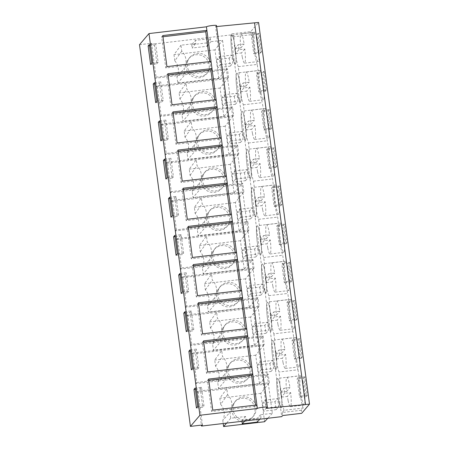<?xml version="1.0" encoding="UTF-8"?>
<svg xmlns="http://www.w3.org/2000/svg" width="449" height="449" viewBox="0 0 449 449"><rect width="100%" height="100%" fill="white"/><g stroke="black" fill="none" stroke-linecap="round" stroke-linejoin="round"><path stroke-width="0.34" stroke-dasharray="2.25 1.68" d="M139.499 44.709L151.526 43.289L156.039 77.127L155.113 78.216L184.909 74.708L184.118 68.781A14.682 14.452 -139.6 0 0 181.761 51.135L180.969 45.203L195.781 43.463L195.371 40.382L210.407 38.614L210.817 41.695L222.547 40.315L262.693 341.195L272.319 413.338L260.588 414.719L260.998 417.8L245.962 419.568L245.552 416.487L230.741 418.232L229.95 412.3A14.682 14.452 -139.6 0 0 227.598 394.654L226.807 388.722L197.016 392.23L201.399 425.102M151.526 43.289L150.6 44.378L155.113 78.216M156.039 77.127L227.407 68.736L228.563 77.396L157.195 85.793L161.135 115.298L232.498 106.901L233.059 111.094L233.654 115.567L162.291 123.963L166.225 153.468L237.594 145.072L238.155 149.264L238.75 153.738L167.382 162.128L171.322 191.633L242.684 183.243L243.246 187.429L243.841 191.903L172.478 200.299L176.412 229.804L247.781 221.408L248.937 230.073L177.568 238.47L181.503 267.974L252.871 259.578L253.432 263.771L254.027 268.244L182.659 276.635L186.599 306.139L257.967 297.749L259.118 306.409L187.755 314.805L191.689 344.31L263.058 335.914L263.619 340.106L264.214 344.579L192.846 352.976L196.785 382.481L268.148 374.084L268.71 378.277L269.305 382.75L197.942 391.141L202.454 424.979M216.485 25.548A5.091 0.601 -7.6 0 1 216.452 25.632L215.582 26.654L266.51 408.337M216.614 26.553L215.582 26.654M150.6 44.378L230.786 34.943L231.712 33.86L250.755 31.621L258.573 22.45M230.786 34.943L281.714 416.633M227.407 68.736L218.764 78.21L177.765 83.031L176.945 76.874L184.118 68.781M228.563 77.396L227.637 78.485L156.269 86.882L160.209 116.386L190 112.879L189.209 106.946A14.682 14.452 -139.6 0 0 186.857 89.306L186.066 83.374L179.078 92.848L179.897 99.005A14.682 14.452 -139.6 0 1 182.036 115.039L182.861 121.202L190 112.879L231.572 107.99L223.855 116.375L182.861 121.202M157.195 85.793L156.269 86.882M161.135 115.298L160.209 116.386M232.498 106.901L231.572 107.99M233.654 115.567L232.728 116.65L161.365 125.047L165.299 154.551L195.096 151.049L194.305 145.117A14.682 14.452 -139.6 0 0 191.948 127.471L191.156 121.544L184.169 131.018L184.988 137.175A14.682 14.452 -139.6 0 1 187.132 153.21L187.951 159.367L195.096 151.049L236.668 146.161L228.945 154.546L187.951 159.367M162.291 123.963L161.365 125.047M166.225 153.468L165.299 154.551M237.594 145.072L236.668 146.161M238.75 153.738L237.824 154.821L166.456 163.217L170.396 192.722L200.187 189.214L199.395 183.287A14.682 14.452 -139.6 0 0 197.044 165.642L196.252 159.709L189.259 169.189L190.084 175.346A14.682 14.452 -139.6 0 1 192.223 191.381L193.042 197.538L200.187 189.214L241.758 184.326L234.041 192.716L193.042 197.538M167.382 162.128L166.456 163.217M171.322 191.633L170.396 192.722M242.684 183.243L241.758 184.326M243.841 191.903L242.915 192.991L171.552 201.388L175.486 230.893L205.277 227.385L204.486 221.452A14.682 14.452 -139.6 0 0 202.134 203.812L201.343 197.88L194.355 207.354L195.175 213.511A14.682 14.452 -139.6 0 1 197.319 229.546L198.138 235.708L205.277 227.385L246.855 222.496L239.132 230.881L198.138 235.708M172.478 200.299L171.552 201.388M176.412 229.804L175.486 230.893M247.781 221.408L246.855 222.496M248.937 230.073L248.011 231.156L176.642 239.553L180.577 269.058L210.373 265.555L209.582 259.623A14.682 14.452 -139.6 0 0 207.225 241.983L206.433 236.051L199.446 245.524L200.271 251.681A14.682 14.452 -139.6 0 1 202.409 267.716L203.229 273.873L210.373 265.555L251.945 260.667L244.228 269.052L203.229 273.873M177.568 238.47L176.642 239.553M181.503 267.974L180.577 269.058M252.871 259.578L251.945 260.667M254.027 268.244L253.101 269.327L181.733 277.723L185.673 307.228L215.464 303.726L214.673 297.794A14.682 14.452 -139.6 0 0 212.321 280.148L211.53 274.216L204.542 283.695L205.361 289.852A14.682 14.452 -139.6 0 1 207.5 305.887L208.325 312.044L215.464 303.726L257.036 298.832L249.318 307.223L208.325 312.044M182.659 276.635L181.733 277.723M186.599 306.139L185.673 307.228M257.967 297.749L257.036 298.832M259.118 306.409L258.192 307.498L186.829 315.894L190.763 345.399L220.56 341.891L219.769 335.959A14.682 14.452 -139.6 0 0 217.411 318.319L216.62 312.386L209.632 321.86L210.452 328.017A14.682 14.452 -139.6 0 1 212.596 344.052L213.415 350.214L220.56 341.891L262.132 337.003L254.409 345.388L213.415 350.214M187.755 314.805L186.829 315.894M191.689 344.31L190.763 345.399M263.058 335.914L262.132 337.003M264.214 344.579L263.288 345.668L191.919 354.059L195.859 383.564L225.651 380.062L224.859 374.129A14.682 14.452 -139.6 0 0 222.508 356.489L221.716 350.557L214.729 360.031L215.548 366.188A14.682 14.452 -139.6 0 1 217.686 382.222L218.511 388.379L225.651 380.062L267.222 375.173L259.505 383.558L218.511 388.379M192.846 352.976L191.919 354.059M196.785 382.481L195.859 383.564M268.148 374.084L267.222 375.173M269.305 382.75L268.379 383.833L226.807 388.722L219.819 398.201L220.639 404.358L227.598 394.654M197.942 391.141L197.016 392.23M298.013 369.774L298.826 375.886L279.783 378.125L278.969 372.013A20.357 2.638 83.3 0 1 274.693 339.96L293.736 337.715A20.357 2.638 83.3 0 0 298.013 369.774L278.969 372.013M243.319 104.836L262.362 102.597A20.357 2.638 83.3 0 1 258.085 70.538L257.271 64.426L238.223 66.665L239.042 72.777A20.357 2.638 83.3 0 0 243.319 104.836L244.133 110.948A20.357 2.638 83.3 0 0 248.409 143.001L249.223 149.113A20.357 2.638 83.3 0 0 253.505 181.172L254.319 187.284A20.357 2.638 83.3 0 0 258.596 219.342L259.41 225.454A20.357 2.638 83.3 0 0 263.686 257.507L264.506 263.619A20.357 2.638 83.3 0 0 268.783 295.678L269.596 301.79A20.357 2.638 83.3 0 0 273.873 333.848L292.916 331.609L293.736 337.715M292.916 331.609A20.357 2.638 83.3 0 1 288.64 299.55L287.826 293.438A20.357 2.638 83.3 0 1 283.549 261.38L282.735 255.268A20.357 2.638 83.3 0 1 278.459 223.209L277.639 217.103A20.357 2.638 83.3 0 1 273.362 185.044L272.549 178.932A20.357 2.638 83.3 0 1 268.272 146.874L267.452 140.762A20.357 2.638 83.3 0 1 263.176 108.703L262.362 102.597M257.271 64.426A20.357 2.638 83.3 0 1 252.989 32.536L251.165 34.674L232.122 36.913L233.946 34.775L252.989 32.536M250.755 31.621L251.165 34.674M301.279 410.251L282.236 412.491L284.099 410.302L303.148 408.062L301.279 410.251L301.689 413.305M303.148 408.062A20.357 2.638 83.3 0 1 298.826 375.886M261.464 51.848L260.482 53.004L258.007 34.466L258.994 33.316L261.464 51.848L254.751 52.64L253.764 53.79L251.294 35.258L252.276 34.102L254.751 52.64M266.212 131.905A14.761 1.914 83.3 0 1 264.276 116.695A14.761 1.914 83.3 0 1 265.033 108.551A14.761 1.914 83.3 0 1 267.301 114.517A14.761 1.914 83.3 0 1 269.232 129.722A14.761 1.914 83.3 0 1 268.48 137.865A14.761 1.914 83.3 0 1 266.212 131.905M268.193 110.808L269.175 109.651L271.651 128.184L270.668 129.34L268.193 110.808L261.481 111.593L262.463 110.443L264.932 128.975L263.95 130.131L261.481 111.593M277.488 190.853A14.761 1.914 83.3 0 1 279.418 206.063A14.761 1.914 83.3 0 1 278.666 214.207A14.761 1.914 83.3 0 1 276.399 208.241A14.761 1.914 83.3 0 1 274.462 193.036A14.761 1.914 83.3 0 1 275.215 184.893A14.761 1.914 83.3 0 1 277.488 190.853M276.741 166.355L275.759 167.511L273.284 148.973L274.272 147.822L276.741 166.355L270.029 167.146L269.046 168.296L266.571 149.764L267.553 148.608L270.029 167.146M281.489 246.411A14.761 1.914 83.3 0 1 279.559 231.201A14.761 1.914 83.3 0 1 280.311 223.058A14.761 1.914 83.3 0 1 282.578 229.024A14.761 1.914 83.3 0 1 284.509 244.228A14.761 1.914 83.3 0 1 283.757 252.372A14.761 1.914 83.3 0 1 281.489 246.411M302.205 357.196L301.223 358.353L298.748 339.82L299.736 338.664L302.205 357.196L295.493 357.988L294.51 359.144L292.035 340.606L293.017 339.455L295.493 357.988M291.676 322.747A14.761 1.914 83.3 0 1 289.74 307.543A14.761 1.914 83.3 0 1 290.497 299.399A14.761 1.914 83.3 0 1 292.765 305.359A14.761 1.914 83.3 0 1 294.696 320.569A14.761 1.914 83.3 0 1 293.943 328.713A14.761 1.914 83.3 0 1 291.676 322.747M297.115 319.026L296.132 320.182L293.657 301.649L294.639 300.493L297.115 319.026L290.396 319.817L289.414 320.973L286.945 302.441L287.927 301.285L290.396 319.817M264.085 71.481L266.56 90.013L265.572 91.169L263.103 72.637L264.085 71.481L257.367 72.272L259.842 90.805L258.86 91.961L256.385 73.428L257.367 72.272M261.116 93.734A14.761 1.914 83.3 0 1 259.185 78.53A14.761 1.914 83.3 0 1 259.937 70.386A14.761 1.914 83.3 0 1 262.205 76.347A14.761 1.914 83.3 0 1 264.141 91.557A14.761 1.914 83.3 0 1 263.389 99.7A14.761 1.914 83.3 0 1 261.116 93.734M278.38 187.143L279.362 185.987L281.837 204.519L280.849 205.676L278.38 187.143L271.662 187.935L272.65 186.778L275.119 205.311L274.137 206.467L271.662 187.935M271.303 170.07A14.761 1.914 83.3 0 1 269.372 154.866A14.761 1.914 83.3 0 1 270.124 146.722A14.761 1.914 83.3 0 1 272.391 152.688A14.761 1.914 83.3 0 1 274.328 167.892A14.761 1.914 83.3 0 1 273.57 176.036A14.761 1.914 83.3 0 1 271.303 170.07M286.928 242.69L285.946 243.846L283.471 225.314L284.458 224.158L286.928 242.69L280.215 243.481L279.227 244.638L276.758 226.1L277.74 224.949L280.215 243.481M287.669 267.194A14.761 1.914 83.3 0 1 289.605 282.399A14.761 1.914 83.3 0 1 288.853 290.542A14.761 1.914 83.3 0 1 286.58 284.576A14.761 1.914 83.3 0 1 284.649 269.372A14.761 1.914 83.3 0 1 285.401 261.228A14.761 1.914 83.3 0 1 287.669 267.194M289.549 262.328L292.024 280.861L291.036 282.017L288.567 263.479L289.549 262.328L282.831 263.114L285.306 281.652L284.324 282.803L281.849 264.27L282.831 263.114M296.767 360.917A14.761 1.914 83.3 0 1 294.836 345.708A14.761 1.914 83.3 0 1 295.588 337.564A14.761 1.914 83.3 0 1 297.855 343.53A14.761 1.914 83.3 0 1 299.792 358.734A14.761 1.914 83.3 0 1 299.034 366.878A14.761 1.914 83.3 0 1 296.767 360.917M303.844 377.985L304.826 376.834L307.301 395.367L306.319 396.523L303.844 377.985L297.126 378.776L298.114 377.62L300.583 396.158L299.601 397.309L297.126 378.776M302.952 381.701A14.761 1.914 83.3 0 1 304.882 396.905A14.761 1.914 83.3 0 1 304.13 405.049A14.761 1.914 83.3 0 1 301.863 399.082A14.761 1.914 83.3 0 1 299.926 383.878A14.761 1.914 83.3 0 1 300.678 375.734A14.761 1.914 83.3 0 1 302.952 381.701M257.114 38.182A14.761 1.914 83.3 0 1 259.045 53.386A14.761 1.914 83.3 0 1 258.293 61.53A14.761 1.914 83.3 0 1 256.025 55.564A14.761 1.914 83.3 0 1 254.095 40.359A14.761 1.914 83.3 0 1 254.847 32.216A14.761 1.914 83.3 0 1 257.114 38.182M231.712 33.86L232.122 36.913M238.223 66.665A20.357 2.638 83.3 0 1 233.946 34.775M273.873 333.848L274.693 339.96M284.099 410.302A20.357 2.638 83.3 0 1 279.783 378.125M282.236 412.491L282.64 415.55M259.505 383.558L255.722 355.21L263.288 345.668M260.033 361.911L261.099 369.925L258.495 372.984L257.429 364.97L260.033 361.911L272.56 360.44L273.632 368.455L261.099 369.925M254.409 345.388L250.626 317.039L258.192 307.498M254.937 323.746L256.009 331.76L253.404 334.814L252.332 326.799L254.937 323.746L267.469 322.27L268.536 330.284L256.009 331.76M249.318 307.223L245.536 278.868L253.101 269.327M249.846 285.575L250.912 293.59L248.308 296.643L247.242 288.628L249.846 285.575L262.373 284.099L263.445 292.114L250.912 293.59M244.228 269.052L240.445 240.703L248.011 231.156M244.756 247.405L245.822 255.419L243.218 258.478L242.146 250.463L244.756 247.405L257.283 245.934L258.349 253.949L245.822 255.419M239.132 230.881L235.349 202.533L242.915 192.991M239.659 209.24L240.731 217.254L238.122 220.307L237.055 212.293L239.659 209.24L252.186 207.764L253.258 215.778L240.731 217.254M234.041 192.716L230.258 164.362L237.824 154.821M234.569 171.069L235.635 179.084L233.031 182.137L231.965 174.122L234.569 171.069L247.096 169.593L248.168 177.608L235.635 179.084M228.945 154.546L225.162 126.197L232.728 116.65M229.473 132.898L230.545 140.913L227.94 143.972L226.868 135.957L229.473 132.898L242.005 131.428L243.072 139.443L230.545 140.913M223.855 116.375L220.072 88.026L227.637 78.485M224.382 94.733L225.449 102.748L222.844 105.801L221.778 97.787L224.382 94.733L236.909 93.257L237.981 101.272L225.449 102.748M218.764 78.21L214.981 49.856L222.547 40.315M219.286 56.563L220.358 64.577L217.754 67.631L216.682 59.616L219.286 56.563L231.819 55.087L232.885 63.101L220.358 64.577M210.407 38.614L206.748 42.908L207.191 46.264L192.161 48.032L195.781 43.463M207.191 46.264L210.817 41.695M214.981 49.856L173.982 54.683L180.969 45.203M206.748 42.908L191.712 44.675L195.371 40.382M191.712 44.675L192.161 48.032M173.982 54.683L174.807 60.84L181.761 51.135M174.807 60.84A14.682 14.452 -139.6 0 1 176.945 76.874M226.481 69.82L184.909 74.708L177.765 83.031M220.639 404.358A14.682 14.452 -139.6 0 1 222.783 420.393L229.95 412.3M222.783 420.393L223.198 423.519M230.741 418.232L226.543 423.126M260.588 414.719L256.89 418.737L241.854 420.505L241.966 421.308M245.552 416.487L241.854 420.505M272.319 413.338L267.778 418.272M244.761 420.982L245.962 419.568M259.797 419.214L260.998 417.8M257.339 422.094L256.89 418.737M264.596 421.729L260.813 393.375L268.379 383.833M265.123 400.081L266.195 408.096L263.585 411.149L262.519 403.135L265.123 400.081L277.656 398.605L278.722 406.62L266.195 408.096M220.072 88.026L179.078 92.848M225.162 126.197L184.169 131.018M230.258 164.362L189.259 169.189M235.349 202.533L194.355 207.354M240.445 240.703L199.446 245.524M245.536 278.868L204.542 283.695M250.626 317.039L209.632 321.86M255.722 355.21L214.729 360.031M260.813 393.375L219.819 398.201M149.354 44.502L155.668 43.755L154.45 45.181L156.926 63.719L150.611 64.46M149.523 45.764L154.45 45.181M151.824 63.034L158.143 62.288L155.668 43.755M158.143 62.288L156.926 63.719M164.631 159.008L170.946 158.261L169.733 159.687L172.203 178.225L165.889 178.966M164.8 160.271L169.733 159.687M167.107 177.54L173.421 176.794L170.946 158.261M173.421 176.794L172.203 178.225M170.979 217.136L177.299 216.39L178.511 214.964L176.042 196.432L169.722 197.173M172.197 215.705L178.511 214.964M169.89 198.436L174.824 197.857L177.299 216.39M174.824 197.857L176.042 196.432M154.445 82.667L160.759 81.926L159.547 83.351L162.016 101.884L155.702 102.63M154.613 83.929L159.547 83.351M156.92 101.199L163.234 100.458L160.759 81.926M163.234 100.458L162.016 101.884M159.541 120.837L165.855 120.096L164.637 121.522L167.112 140.054L160.798 140.795M159.709 122.1L164.637 121.522M162.01 139.37L168.324 138.629L165.855 120.096M168.324 138.629L167.112 140.054M186.262 331.643L192.576 330.896L193.788 329.471L191.319 310.938L185.005 311.679M187.474 330.211L193.788 329.471M185.173 312.942L190.101 312.364L192.576 330.896M190.101 312.364L191.319 310.938M190.095 349.85L196.409 349.109L195.197 350.534L197.667 369.067L191.353 369.808M190.264 351.112L195.197 350.534M192.57 368.382L198.885 367.641L196.409 349.109M198.885 367.641L197.667 369.067M176.075 255.301L182.389 254.561L183.607 253.135L181.132 234.603L174.818 235.343M177.288 253.876L183.607 253.135M174.987 236.606L179.914 236.028L182.389 254.561M179.914 236.028L181.132 234.603M179.909 273.514L186.223 272.768L185.01 274.193L187.48 292.731L181.166 293.472M180.077 274.777L185.01 274.193M182.384 292.046L188.698 291.3L186.223 272.768M188.698 291.3L187.48 292.731M196.443 407.978L202.763 407.237L203.975 405.806L201.506 387.274L195.186 388.02M197.661 406.553L203.975 405.806M195.36 389.283L200.288 388.699L202.763 407.237M200.288 388.699L201.506 387.274M207.679 371.963L206.523 373.321L250.632 368.135L250.469 366.928M251.788 366.777L250.632 368.135M203.537 340.909L202.381 342.267L206.523 373.321M203.7 342.11L202.381 342.267M202.589 333.792L201.433 335.15L245.536 329.964L245.379 328.763M246.697 328.606L245.536 329.964M198.447 302.738L197.285 304.096L201.433 335.15M198.604 303.939L197.285 304.096M197.498 295.627L196.336 296.985L240.445 291.794L240.282 290.593M241.601 290.436L240.445 291.794M193.351 264.568L192.194 265.926L196.336 296.985M193.513 265.774L192.194 265.926M192.402 257.457L191.246 258.815L235.349 253.629L235.192 252.422M236.511 252.271L235.349 253.629M188.26 226.403L187.104 227.761L191.246 258.815M188.417 227.604L187.104 227.761M187.312 219.286L186.15 220.644L230.258 215.458L230.096 214.257M231.415 214.1L230.258 215.458M183.164 188.232L182.008 189.59L186.15 220.644M183.327 189.433L182.008 189.59M182.215 181.121L181.059 182.479L225.168 177.288L225.005 176.087M226.324 175.929L225.168 177.288M178.073 150.061L176.917 151.42L181.059 182.479M178.236 151.268L176.917 151.42M177.125 142.95L175.969 144.309L220.072 139.123L219.915 137.916M221.234 137.764L220.072 139.123M172.983 111.896L171.821 113.255L175.969 144.309M173.14 113.097L171.821 113.255M172.034 104.78L170.873 106.138L214.981 100.952L214.818 99.745M216.137 99.594L214.981 100.952M167.887 73.726L166.731 75.084L170.873 106.138M168.049 74.927L166.731 75.084M166.938 66.615L165.782 67.973L209.885 62.781L209.728 61.58M211.047 61.423L209.885 62.781M162.796 35.555L161.64 36.913L165.782 67.973M162.953 36.762L161.64 36.913M212.775 410.133L211.614 411.492L255.722 406.3L255.56 405.099M256.879 404.942L255.722 406.3M208.628 379.074L207.472 380.432L211.614 411.492M208.791 380.281L207.472 380.432M269.596 301.79L288.64 299.55M268.783 295.678L287.826 293.438M264.506 263.619L283.549 261.38M263.686 257.507L282.735 255.268M259.41 225.454L278.459 223.209M258.596 219.342L277.639 217.103M254.319 187.284L273.362 185.044M253.505 181.172L272.549 178.932M249.223 149.113L268.272 146.874M248.409 143.001L267.452 140.762M244.133 110.948L263.176 108.703M239.042 72.777L258.085 70.538M260.482 53.004L253.764 53.79M258.994 33.316L252.276 34.102M258.007 34.466L251.294 35.258M243.156 134.616A14.761 1.914 83.3 0 1 241.225 119.412A14.761 1.914 83.3 0 1 241.977 111.262A14.761 1.914 83.3 0 1 244.245 117.228L246.175 132.433L246.164 138.32L245.423 140.576L243.156 134.616A14.761 1.914 83.3 0 1 241.225 119.412A14.761 1.914 83.3 0 1 241.977 111.262A14.761 1.914 83.3 0 1 244.245 117.228A14.761 1.914 83.3 0 1 246.181 132.433A14.761 1.914 83.3 0 1 245.423 140.582A14.761 1.914 83.3 0 1 243.156 134.616M269.175 109.651L262.463 110.443M270.668 129.34L263.95 130.131M271.651 128.184L264.932 128.975M254.431 193.57L256.362 208.774L256.345 214.656L255.61 216.912L253.343 210.951A14.761 1.914 83.3 0 1 251.412 195.747A14.761 1.914 83.3 0 1 252.164 187.603A14.761 1.914 83.3 0 1 254.431 193.57A14.761 1.914 83.3 0 1 256.362 208.774A14.761 1.914 83.3 0 1 255.61 216.918A14.761 1.914 83.3 0 1 253.343 210.951A14.761 1.914 83.3 0 1 251.412 195.747A14.761 1.914 83.3 0 1 252.164 187.603A14.761 1.914 83.3 0 1 254.431 193.57M275.759 167.511L269.046 168.296M274.272 147.822L267.553 148.608M273.284 148.973L266.571 149.764M258.433 249.122A14.761 1.914 83.3 0 1 256.502 233.918A14.761 1.914 83.3 0 1 257.255 225.768A14.761 1.914 83.3 0 1 259.522 231.735L261.458 246.939L261.441 252.826L260.706 255.083L258.433 249.122A14.761 1.914 83.3 0 1 256.502 233.918A14.761 1.914 83.3 0 1 257.255 225.768A14.761 1.914 83.3 0 1 259.522 231.735A14.761 1.914 83.3 0 1 261.458 246.944A14.761 1.914 83.3 0 1 260.706 255.088A14.761 1.914 83.3 0 1 258.433 249.122M301.223 358.353L294.51 359.144M299.736 338.664L293.017 339.455M298.748 339.82L292.035 340.606M268.62 325.458A14.761 1.914 83.3 0 1 266.689 310.253A14.761 1.914 83.3 0 1 267.441 302.11A14.761 1.914 83.3 0 1 269.709 308.076L271.639 323.28L271.628 329.162L270.887 331.418L268.62 325.458A14.761 1.914 83.3 0 1 266.689 310.253A14.761 1.914 83.3 0 1 267.441 302.11A14.761 1.914 83.3 0 1 269.709 308.076A14.761 1.914 83.3 0 1 271.645 323.28A14.761 1.914 83.3 0 1 270.887 331.424A14.761 1.914 83.3 0 1 268.62 325.458M296.132 320.182L289.414 320.973M294.639 300.493L287.927 301.285M293.657 301.649L286.945 302.441M266.56 90.013L259.842 90.805M263.103 72.637L256.385 73.428M265.572 91.169L258.86 91.961M238.065 96.445A14.761 1.914 83.3 0 1 236.129 81.241A14.761 1.914 83.3 0 1 236.887 73.097A14.761 1.914 83.3 0 1 239.154 79.063L241.085 94.268L241.068 100.149L240.333 102.406L238.065 96.445A14.761 1.914 83.3 0 1 236.129 81.241A14.761 1.914 83.3 0 1 236.887 73.097A14.761 1.914 83.3 0 1 239.154 79.063A14.761 1.914 83.3 0 1 241.085 94.268A14.761 1.914 83.3 0 1 240.333 102.411A14.761 1.914 83.3 0 1 238.065 96.445M279.362 185.987L272.65 186.778M280.849 205.676L274.137 206.467M281.837 204.519L275.119 205.311M248.252 172.786A14.761 1.914 83.3 0 1 246.316 157.577A14.761 1.914 83.3 0 1 247.068 149.433A14.761 1.914 83.3 0 1 249.341 155.399L251.272 170.603L251.255 176.491L250.52 178.747L248.252 172.786A14.761 1.914 83.3 0 1 246.316 157.577A14.761 1.914 83.3 0 1 247.068 149.433A14.761 1.914 83.3 0 1 249.341 155.399A14.761 1.914 83.3 0 1 251.272 170.603A14.761 1.914 83.3 0 1 250.52 178.747A14.761 1.914 83.3 0 1 248.252 172.786M285.946 243.846L279.227 244.638M284.458 224.158L277.74 224.949M283.471 225.314L276.758 226.1M264.618 269.905L266.549 285.109L266.532 290.997L265.797 293.253L263.529 287.293A14.761 1.914 83.3 0 1 261.593 272.083A14.761 1.914 83.3 0 1 262.351 263.939A14.761 1.914 83.3 0 1 264.618 269.905A14.761 1.914 83.3 0 1 266.549 285.109A14.761 1.914 83.3 0 1 265.797 293.253A14.761 1.914 83.3 0 1 263.529 287.293A14.761 1.914 83.3 0 1 261.593 272.083A14.761 1.914 83.3 0 1 262.351 263.939A14.761 1.914 83.3 0 1 264.618 269.905M292.024 280.861L285.306 281.652M288.567 263.479L281.849 264.27M291.036 282.017L284.324 282.803M273.716 363.628A14.761 1.914 83.3 0 1 271.78 348.424A14.761 1.914 83.3 0 1 272.532 340.275A14.761 1.914 83.3 0 1 274.805 346.241L276.736 361.445L276.719 367.333L275.983 369.589L273.716 363.628A14.761 1.914 83.3 0 1 271.78 348.424A14.761 1.914 83.3 0 1 272.532 340.275A14.761 1.914 83.3 0 1 274.805 346.241A14.761 1.914 83.3 0 1 276.736 361.451A14.761 1.914 83.3 0 1 275.983 369.594A14.761 1.914 83.3 0 1 273.716 363.628M304.826 376.834L298.114 377.62M306.319 396.523L299.601 397.309M307.301 395.367L300.583 396.158M279.895 384.411L281.826 399.616L281.809 405.503L281.074 407.759L278.807 401.799A14.761 1.914 83.3 0 1 276.876 386.589A14.761 1.914 83.3 0 1 277.628 378.445A14.761 1.914 83.3 0 1 279.895 384.411A14.761 1.914 83.3 0 1 281.826 399.616A14.761 1.914 83.3 0 1 281.074 407.759A14.761 1.914 83.3 0 1 278.807 401.799A14.761 1.914 83.3 0 1 276.876 386.589A14.761 1.914 83.3 0 1 277.628 378.445A14.761 1.914 83.3 0 1 279.895 384.411M234.058 40.893L235.994 56.097L235.978 61.984L235.242 64.241L232.969 58.275A14.761 1.914 83.3 0 1 231.039 43.07A14.761 1.914 83.3 0 1 231.791 34.927A14.761 1.914 83.3 0 1 234.058 40.893A14.761 1.914 83.3 0 1 235.994 56.097A14.761 1.914 83.3 0 1 235.242 64.241A14.761 1.914 83.3 0 1 232.969 58.275A14.761 1.914 83.3 0 1 231.039 43.07A14.761 1.914 83.3 0 1 231.791 34.927A14.761 1.914 83.3 0 1 234.058 40.893M227.514 367.316A11.708 11.522 -139.6 0 1 244.273 361.748A11.708 11.522 -139.6 0 1 247.276 379.242A11.708 11.522 -139.6 0 1 227.514 367.316M257.429 364.97L269.956 363.494L272.56 360.44M269.956 363.494L271.022 371.508L258.495 372.984M271.022 371.508L273.632 368.455M222.423 329.145A11.708 11.522 -139.6 0 1 239.182 323.577A11.708 11.522 -139.6 0 1 242.185 341.072A11.708 11.522 -139.6 0 1 222.423 329.145M252.332 326.799L264.865 325.329L267.469 322.27M264.865 325.329L265.931 333.343L253.404 334.814M265.931 333.343L268.536 330.284M217.327 290.974A11.708 11.522 -139.6 0 1 234.092 285.407A11.708 11.522 -139.6 0 1 237.089 302.901A11.708 11.522 -139.6 0 1 217.327 290.974M247.242 288.628L259.769 287.158L262.373 284.099M259.769 287.158L260.841 295.173L248.308 296.643M260.841 295.173L263.445 292.114M212.237 252.809A11.708 11.522 -139.6 0 1 228.996 247.242A11.708 11.522 -139.6 0 1 231.998 264.736A11.708 11.522 -139.6 0 1 212.237 252.809M242.146 250.463L254.678 248.987L257.283 245.934M254.678 248.987L255.745 257.002L243.218 258.478M255.745 257.002L258.349 253.949M207.146 214.639A11.708 11.522 -139.6 0 1 223.905 209.071A11.708 11.522 -139.6 0 1 226.902 226.565A11.708 11.522 -139.6 0 1 207.146 214.639M237.055 212.293L249.582 210.822L252.186 207.764M249.582 210.822L250.654 218.831L238.122 220.307M250.654 218.831L253.258 215.778M202.05 176.468A11.708 11.522 -139.6 0 1 218.809 170.901A11.708 11.522 -139.6 0 1 221.812 188.395A11.708 11.522 -139.6 0 1 202.05 176.468M231.965 174.122L244.492 172.652L247.096 169.593M244.492 172.652L245.558 180.666L233.031 182.137M245.558 180.666L248.168 177.608M196.959 138.303A11.708 11.522 -139.6 0 1 213.718 132.736A11.708 11.522 -139.6 0 1 216.721 150.23A11.708 11.522 -139.6 0 1 196.959 138.303M226.868 135.957L239.396 134.481L242.005 131.428M239.396 134.481L240.468 142.496L227.94 143.972M240.468 142.496L243.072 139.443M191.863 100.133A11.708 11.522 -139.6 0 1 208.628 94.565A11.708 11.522 -139.6 0 1 211.625 112.059A11.708 11.522 -139.6 0 1 191.863 100.133M221.778 97.787L234.305 96.316L236.909 93.257M234.305 96.316L235.377 104.325L222.844 105.801M235.377 104.325L237.981 101.272M186.773 61.962A11.708 11.522 -139.6 0 1 203.532 56.394A11.708 11.522 -139.6 0 1 206.534 73.889A11.708 11.522 -139.6 0 1 186.773 61.962M216.682 59.616L229.214 58.145L231.819 55.087M229.214 58.145L230.281 66.16L217.754 67.631M230.281 66.16L232.885 63.101M232.61 405.481A11.708 11.522 -139.6 0 1 249.369 399.913A11.708 11.522 -139.6 0 1 252.366 417.407A11.708 11.522 -139.6 0 1 232.61 405.481M262.519 403.135L275.046 401.664L277.656 398.605M275.046 401.664L276.118 409.679L263.585 411.149M276.118 409.679L278.722 406.62M179.897 99.005L186.857 89.306M182.036 115.039L189.209 106.946M184.988 137.175L191.948 127.471M187.132 153.21L194.305 145.117M190.084 175.346L197.044 165.642M192.223 191.381L199.395 183.287M195.175 213.511L202.134 203.812M197.319 229.546L204.486 221.452M200.271 251.681L207.225 241.983M202.409 267.716L209.582 259.623M205.361 289.852L212.321 280.148M207.5 305.887L214.673 297.794M210.452 328.017L217.411 318.319M212.596 344.052L219.769 335.959M215.548 366.188L222.508 356.489M217.686 382.222L224.859 374.129M228.676 365.957A11.708 11.522 -139.6 0 1 245.435 360.39A11.708 11.522 -139.6 0 1 248.432 377.884A11.708 11.522 -139.6 0 1 228.676 365.957M223.58 327.787A11.708 11.522 -139.6 0 1 240.338 322.219A11.708 11.522 -139.6 0 1 243.341 339.713A11.708 11.522 -139.6 0 1 223.58 327.787M218.489 289.616A11.708 11.522 -139.6 0 1 235.248 284.049A11.708 11.522 -139.6 0 1 238.251 301.543A11.708 11.522 -139.6 0 1 218.489 289.616M213.393 251.451A11.708 11.522 -139.6 0 1 230.157 245.884A11.708 11.522 -139.6 0 1 233.154 263.378A11.708 11.522 -139.6 0 1 213.393 251.451M208.302 213.281A11.708 11.522 -139.6 0 1 225.061 207.713A11.708 11.522 -139.6 0 1 228.064 225.207A11.708 11.522 -139.6 0 1 208.302 213.281M203.212 175.11A11.708 11.522 -139.6 0 1 219.971 169.542A11.708 11.522 -139.6 0 1 222.968 187.037A11.708 11.522 -139.6 0 1 203.212 175.11M198.116 136.945A11.708 11.522 -139.6 0 1 214.875 131.377A11.708 11.522 -139.6 0 1 217.877 148.872A11.708 11.522 -139.6 0 1 198.116 136.945M193.025 98.774A11.708 11.522 -139.6 0 1 209.784 93.207A11.708 11.522 -139.6 0 1 212.787 110.701A11.708 11.522 -139.6 0 1 193.025 98.774M187.929 60.604A11.708 11.522 -139.6 0 1 204.693 55.036A11.708 11.522 -139.6 0 1 207.691 72.53A11.708 11.522 -139.6 0 1 187.929 60.604M233.766 404.122A11.708 11.522 -139.6 0 1 250.525 398.555A11.708 11.522 -139.6 0 1 253.528 416.049A11.708 11.522 -139.6 0 1 233.766 404.122M242.292 57.18L241.517 52.931L235.506 53.639A14.761 1.914 83.3 0 1 234.838 48.632L240.849 47.925A14.761 1.914 83.3 0 1 241.113 33.832A14.761 1.914 83.3 0 1 243.38 39.793A14.761 1.914 83.3 0 1 244.155 44.041L238.144 44.748A14.761 1.914 83.3 0 1 238.812 49.76L244.828 49.053A14.761 1.914 83.3 0 1 244.559 63.146A14.761 1.914 83.3 0 1 242.292 57.18M244.828 49.053L241.517 52.931M240.849 47.925L244.155 44.041M234.838 48.632L238.144 44.748M238.812 49.76L235.506 53.639M247.388 95.351L246.613 91.102L240.597 91.809A14.761 1.914 83.3 0 1 239.929 86.797L245.94 86.09A14.761 1.914 83.3 0 1 246.204 71.997A14.761 1.914 83.3 0 1 248.477 77.963A14.761 1.914 83.3 0 1 249.251 82.212L243.235 82.919A14.761 1.914 83.3 0 1 243.902 87.931L249.919 87.224A14.761 1.914 83.3 0 1 249.655 101.317A14.761 1.914 83.3 0 1 247.388 95.351M249.919 87.224L246.613 91.102M245.94 86.09L249.251 82.212M239.929 86.797L243.235 82.919M243.902 87.931L240.597 91.809M252.478 133.516L251.704 129.273L245.687 129.98A14.761 1.914 83.3 0 1 245.019 124.968L251.036 124.261A14.761 1.914 83.3 0 1 251.3 110.168A14.761 1.914 83.3 0 1 253.567 116.134A14.761 1.914 83.3 0 1 254.342 120.383L248.331 121.09A14.761 1.914 83.3 0 1 248.999 126.096L255.01 125.389A14.761 1.914 83.3 0 1 254.746 139.482A14.761 1.914 83.3 0 1 252.478 133.516M255.01 125.389L251.704 129.273M251.036 124.261L254.342 120.383M245.019 124.968L248.331 121.09M248.999 126.096L245.687 129.98M257.574 171.686L256.794 167.438L250.783 168.145A14.761 1.914 83.3 0 1 250.115 163.139L256.126 162.431A14.761 1.914 83.3 0 1 256.39 148.338A14.761 1.914 83.3 0 1 258.658 154.304A14.761 1.914 83.3 0 1 259.438 158.548L253.421 159.255A14.761 1.914 83.3 0 1 254.089 164.267L260.106 163.559A14.761 1.914 83.3 0 1 259.842 177.652A14.761 1.914 83.3 0 1 257.574 171.686M260.106 163.559L256.794 167.438M256.126 162.431L259.438 158.548M250.115 163.139L253.421 159.255M254.089 164.267L250.783 168.145M262.665 209.857L261.89 205.608L255.874 206.316A14.761 1.914 83.3 0 1 255.206 201.304L261.223 200.596A14.761 1.914 83.3 0 1 261.486 186.503A14.761 1.914 83.3 0 1 263.754 192.469A14.761 1.914 83.3 0 1 264.528 196.718L258.512 197.425A14.761 1.914 83.3 0 1 259.185 202.437L265.196 201.73A14.761 1.914 83.3 0 1 264.932 215.823A14.761 1.914 83.3 0 1 262.665 209.857M265.196 201.73L261.89 205.608M261.223 200.596L264.528 196.718M255.206 201.304L258.512 197.425M259.185 202.437L255.874 206.316M267.756 248.022L266.981 243.779L260.97 244.486A14.761 1.914 83.3 0 1 260.302 239.474L266.313 238.767A14.761 1.914 83.3 0 1 266.577 224.674A14.761 1.914 83.3 0 1 268.844 230.64A14.761 1.914 83.3 0 1 269.619 234.889L263.608 235.596A14.761 1.914 83.3 0 1 264.276 240.602L270.292 239.895A14.761 1.914 83.3 0 1 270.029 253.988A14.761 1.914 83.3 0 1 267.756 248.022M270.292 239.895L266.981 243.779M266.313 238.767L269.619 234.889M260.302 239.474L263.608 235.596M264.276 240.602L260.97 244.486M272.852 286.193L272.077 281.944L266.061 282.651A14.761 1.914 83.3 0 1 265.393 277.645L271.409 276.938A14.761 1.914 83.3 0 1 271.673 262.845A14.761 1.914 83.3 0 1 273.941 268.811A14.761 1.914 83.3 0 1 274.715 273.054L268.698 273.761A14.761 1.914 83.3 0 1 269.366 278.773L275.383 278.066A14.761 1.914 83.3 0 1 275.119 292.159A14.761 1.914 83.3 0 1 272.852 286.193M275.383 278.066L272.077 281.944M271.409 276.938L274.715 273.054M265.393 277.645L268.698 273.761M269.366 278.773L266.061 282.651M277.942 324.363L277.168 320.115L271.151 320.822A14.761 1.914 83.3 0 1 270.483 315.815L276.5 315.103A14.761 1.914 83.3 0 1 276.764 301.01A14.761 1.914 83.3 0 1 279.031 306.976A14.761 1.914 83.3 0 1 279.806 311.224L273.795 311.932A14.761 1.914 83.3 0 1 274.462 316.943L280.473 316.236A14.761 1.914 83.3 0 1 280.21 330.329A14.761 1.914 83.3 0 1 277.942 324.363M280.473 316.236L277.168 320.115M276.5 315.103L279.806 311.224M270.483 315.815L273.795 311.932M274.462 316.943L271.151 320.822M283.038 362.534L282.258 358.285L276.247 358.992A14.761 1.914 83.3 0 1 275.579 353.98L281.59 353.273A14.761 1.914 83.3 0 1 281.854 339.18A14.761 1.914 83.3 0 1 284.122 345.146A14.761 1.914 83.3 0 1 284.902 349.395L278.885 350.102A14.761 1.914 83.3 0 1 279.553 355.108L285.57 354.401A14.761 1.914 83.3 0 1 285.306 368.494A14.761 1.914 83.3 0 1 283.038 362.534M285.57 354.401L282.258 358.285M281.59 353.273L284.902 349.395M275.579 353.98L278.885 350.102M279.553 355.108L276.247 358.992M288.129 400.699L287.354 396.45L281.338 397.157A14.761 1.914 83.3 0 1 280.67 392.151L286.687 391.444A14.761 1.914 83.3 0 1 286.95 377.351A14.761 1.914 83.3 0 1 289.218 383.317A14.761 1.914 83.3 0 1 289.992 387.56L283.981 388.267A14.761 1.914 83.3 0 1 284.649 393.279L290.66 392.572A14.761 1.914 83.3 0 1 290.396 406.665A14.761 1.914 83.3 0 1 288.129 400.699M290.66 392.572L287.354 396.45M286.687 391.444L289.992 387.56M280.67 392.151L283.981 388.267M284.649 393.279L281.338 397.157M267.38 407.322L216.452 25.632M251.3 110.168L265.033 108.551M254.746 139.482L268.48 137.865M264.932 215.823L278.666 214.207M261.486 186.503L275.215 184.893M266.577 224.674L280.311 223.058M270.029 253.988L283.757 252.372M276.764 301.01L290.497 299.399M280.21 330.329L293.943 328.713M246.204 71.997L259.937 70.386M249.655 101.317L263.389 99.7M256.39 148.338L270.124 146.722M259.842 177.652L273.57 176.036M275.119 292.159L288.853 290.542M271.673 262.845L285.401 261.228M281.854 339.18L295.588 337.564M285.306 368.494L299.034 366.878M290.396 406.665L304.13 405.049M286.95 377.351L300.678 375.734M244.559 63.146L258.293 61.53M241.113 33.832L254.847 32.216M230.618 362.697L229.461 364.055M248.432 377.884L247.276 379.242M225.527 324.526L224.365 325.884M243.341 339.713L242.185 341.072M220.431 286.355L219.275 287.714M238.251 301.543L237.089 302.901M215.34 248.19L214.184 249.549M233.154 263.378L231.998 264.736M210.25 210.02L209.088 211.378M228.064 225.207L226.902 226.565M205.154 171.849L203.998 173.207M222.968 187.037L221.812 188.395M200.063 133.684L198.901 135.042M217.877 148.872L216.721 150.23M194.967 95.514L193.811 96.872M212.787 110.701L211.625 112.059M189.876 57.343L188.72 58.701M207.691 72.53L206.534 73.889M235.714 400.862L234.552 402.225M253.528 416.049L252.366 417.407"/><path stroke-width="0.67" d="M190.427 426.393L202.454 424.979L201.528 426.067L281.714 416.633L282.64 415.55L301.689 413.305L309.501 404.139L266.51 408.337L267.38 407.322C268.429 406.407 257.793 407.658 257.356 408.5L199.923 415.258L190.427 426.393L139.499 44.709L148.995 33.568L199.923 415.258M267.38 407.322L216.485 25.548A5.091 0.601 -7.6 0 0 211.692 25.582A5.091 0.601 -7.6 0 0 206.428 26.811L148.995 33.568M309.501 404.139L258.573 22.45L216.614 26.553M201.399 425.102L201.528 426.067M149.354 44.502L148.136 45.927L150.611 64.46L151.824 63.034L149.354 44.502M164.631 159.008L163.414 160.433L165.889 178.966L167.107 177.54L164.631 159.008M170.979 217.136L172.197 215.705L169.722 197.173L168.51 198.598L170.979 217.136M154.445 82.667L153.232 84.092L155.702 102.63L156.92 101.199L154.445 82.667M159.541 120.837L158.323 122.263L160.798 140.795L162.01 139.37L159.541 120.837M186.262 331.643L187.474 330.211L185.005 311.679L183.787 313.105L186.262 331.643M190.095 349.85L188.877 351.275L191.353 369.808L192.57 368.382L190.095 349.85M176.075 255.301L177.288 253.876L174.818 235.343L173.6 236.769L176.075 255.301M179.909 273.514L178.696 274.94L181.166 293.472L182.384 292.046L179.909 273.514M196.443 407.978L197.661 406.553L195.186 388.02L193.974 389.446L196.443 407.978M206.428 26.811L206.899 30.369L162.796 35.555L166.938 66.615L211.047 61.423L211.995 68.54L167.887 73.726L172.034 104.78L216.137 99.594L217.086 106.705L172.983 111.896L177.125 142.95L221.234 137.764L222.182 144.875L178.073 150.061L182.215 181.121L226.324 175.929L227.273 183.046L183.164 188.232L187.312 219.286L231.415 214.1L231.875 217.518L232.363 221.211L188.26 226.403L192.402 257.457L236.511 252.271L237.459 259.382L193.351 264.568L197.498 295.627L241.601 290.436L242.55 297.552L198.447 302.738L202.589 333.792L246.697 328.606L247.646 335.717L203.537 340.909L207.679 371.963L251.788 366.777L252.736 373.888L208.628 379.074L212.775 410.133L256.879 404.942L257.356 408.5M254.566 22.921L305.494 404.611M223.198 423.519L223.602 426.55L226.543 423.126M267.778 418.272L264.596 421.729L223.602 426.55M241.966 421.308L242.303 423.862L244.761 420.982M259.797 419.214L257.339 422.094L242.303 423.862M148.136 45.927L149.523 45.764M163.414 160.433L164.8 160.271M168.51 198.598L169.89 198.436M153.232 84.092L154.613 83.929M158.323 122.263L159.709 122.1M183.787 313.105L185.173 312.942M188.877 351.275L190.264 351.112M173.6 236.769L174.987 236.606M178.696 274.94L180.077 274.777M193.974 389.446L195.36 389.283M251.788 366.777L247.646 335.717L246.484 337.076L203.7 342.11M246.697 328.606L242.55 297.552L241.394 298.911L198.604 303.939M241.601 290.436L237.459 259.382L236.303 260.74L193.513 265.774M236.511 252.271L232.363 221.211L231.207 222.569L188.417 227.604M231.415 214.1L227.273 183.046L226.116 184.404L183.327 189.433M226.324 175.929L222.182 144.875L221.02 146.234L178.236 151.268M221.234 137.764L217.086 106.705L215.93 108.063L173.14 113.097M216.137 99.594L211.995 68.54L210.839 69.898L168.049 74.927M211.047 61.423L206.899 30.369L205.743 31.727L162.953 36.762M256.879 404.942L252.736 373.888L251.58 375.246L208.791 380.281M209.728 61.58L205.743 31.727M214.818 99.745L210.839 69.898M219.915 137.916L215.93 108.063M225.005 176.087L221.02 146.234M230.096 214.257L226.116 184.404M235.192 252.422L231.207 222.569M240.282 290.593L236.303 260.74M245.379 328.763L241.394 298.911M250.469 366.928L246.484 337.076M255.56 405.099L251.58 375.246"/></g></svg>
